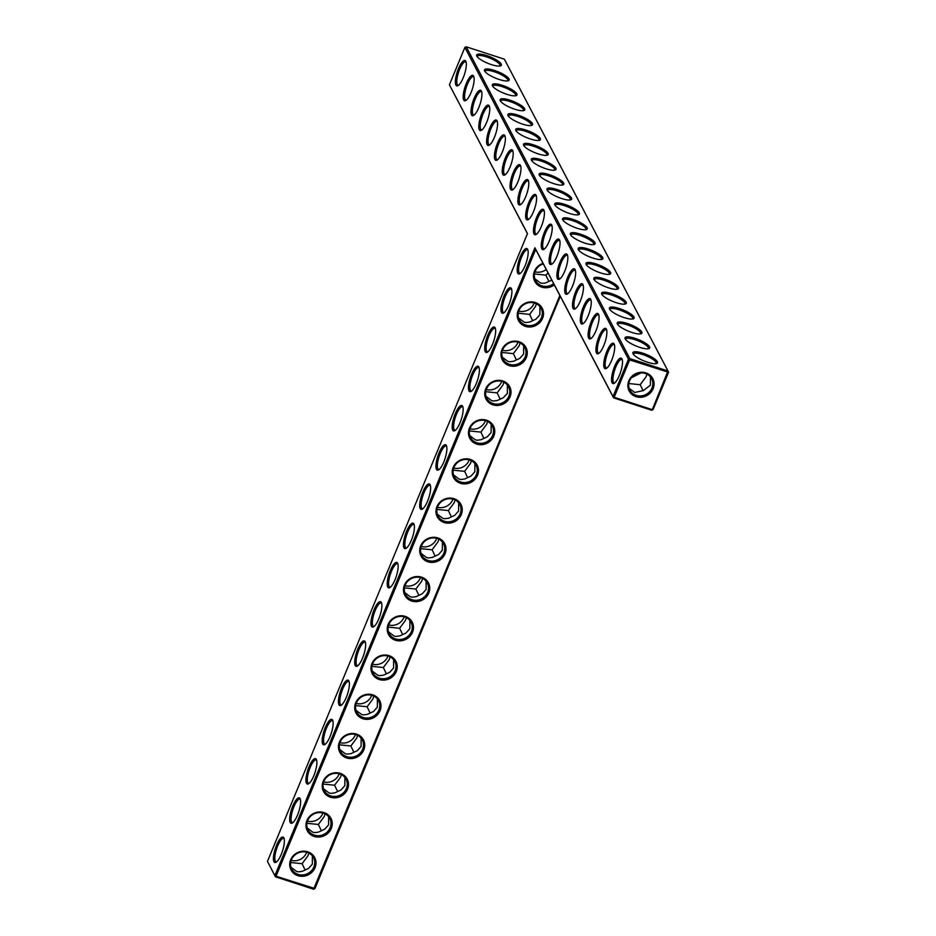 <?xml version="1.0" encoding="UTF-8"?>
<svg xmlns="http://www.w3.org/2000/svg" width="936" height="936" viewBox="0 0 936 936"><rect width="100%" height="100%" fill="white"/><g stroke="black" fill="none" stroke-linecap="round" stroke-linejoin="round"><path stroke-width="1.4" d="M267.45 861.389L275.453 876.81L276.038 876.225L314.952 888.568L313.595 889.2L275.453 876.81L267.45 861.389L527.483 233.602L449.397 84.778L527.448 233.696M534.982 271.814A12.297 11.361 152.3 0 0 546.226 269.486M518.731 311.056A12.297 11.361 152.3 0 0 534.21 302.936M502.48 350.286A12.297 11.361 152.3 0 0 517.959 342.166M486.229 389.528A12.297 11.361 152.3 0 0 501.708 381.408M469.977 428.758A12.297 11.361 152.3 0 0 485.456 420.638M453.726 468A12.297 11.361 152.3 0 0 469.205 459.88M437.475 507.23A12.297 11.361 152.3 0 0 452.942 499.11M421.212 546.472A12.297 11.361 152.3 0 0 436.691 538.352M404.96 585.702A12.297 11.361 152.3 0 0 420.44 577.582M388.709 624.944A12.297 11.361 152.3 0 0 404.188 616.824M372.458 664.186A12.297 11.361 152.3 0 0 387.937 656.054M356.206 703.416A12.297 11.361 152.3 0 0 371.686 695.296M339.955 742.657A12.297 11.361 152.3 0 0 355.434 734.538M323.704 781.888A12.297 11.361 152.3 0 0 339.183 773.768M307.453 821.129A12.297 11.361 152.3 0 0 322.932 813.01M291.201 860.36A12.297 11.361 152.3 0 0 306.68 852.24M449.397 84.778L464.876 47.432L628.477 359.237L613.01 396.595L534.924 247.771L274.891 875.558L276.038 876.225L535.684 249.385L534.924 247.771M614.659 366.304A13.361 3.791 -72 0 0 611.559 379.127A13.361 3.791 -72 0 0 614.156 383.315A13.361 3.791 -72 0 0 620.638 372.001A13.361 3.791 -72 0 0 622.042 359.05A13.361 3.791 -72 0 0 614.659 366.304M606.844 351.421A13.361 3.791 -72 0 0 603.743 364.256A13.361 3.791 -72 0 0 606.352 368.433A13.361 3.791 -72 0 0 612.834 357.119A13.361 3.791 -72 0 0 614.227 344.167A13.361 3.791 -72 0 0 606.844 351.421M599.04 336.539A13.361 3.791 -72 0 0 595.939 349.374A13.361 3.791 -72 0 0 598.537 353.551A13.361 3.791 -72 0 0 605.019 342.237A13.361 3.791 -72 0 0 606.423 329.285A13.361 3.791 -72 0 0 599.04 336.539M591.224 321.656A13.361 3.791 -72 0 0 588.124 334.491A13.361 3.791 -72 0 0 590.733 338.668A13.361 3.791 -72 0 0 597.215 327.354A13.361 3.791 -72 0 0 598.619 314.402A13.361 3.791 -72 0 0 591.224 321.656M583.42 306.774A13.361 3.791 -72 0 0 580.32 319.609A13.361 3.791 -72 0 0 582.917 323.786A13.361 3.791 -72 0 0 589.399 312.472A13.361 3.791 -72 0 0 590.803 299.52A13.361 3.791 -72 0 0 583.42 306.774M575.617 291.892A13.361 3.791 -72 0 0 572.516 304.726A13.361 3.791 -72 0 0 575.113 308.903A13.361 3.791 -72 0 0 581.595 297.589A13.361 3.791 -72 0 0 582.999 284.638A13.361 3.791 -72 0 0 575.617 291.892M567.801 277.009A13.361 3.791 -72 0 0 564.7 289.844A13.361 3.791 -72 0 0 567.31 294.021A13.361 3.791 -72 0 0 573.78 282.707A13.361 3.791 -72 0 0 575.184 269.755A13.361 3.791 -72 0 0 567.801 277.009M559.997 262.139A13.361 3.791 -72 0 0 556.897 274.962A13.361 3.791 -72 0 0 559.494 279.139A13.361 3.791 -72 0 0 565.976 267.825A13.361 3.791 -72 0 0 567.38 254.873A13.361 3.791 -72 0 0 559.997 262.139M552.181 247.256A13.361 3.791 -72 0 0 549.081 260.079A13.361 3.791 -72 0 0 551.69 264.256A13.361 3.791 -72 0 0 558.172 252.942A13.361 3.791 -72 0 0 559.564 239.99A13.361 3.791 -72 0 0 552.181 247.256M544.378 232.374A13.361 3.791 -72 0 0 541.277 245.197A13.361 3.791 -72 0 0 543.875 249.374A13.361 3.791 -72 0 0 550.356 238.06A13.361 3.791 -72 0 0 551.76 225.108A13.361 3.791 -72 0 0 544.378 232.374M455.305 413.665A13.361 3.791 -72 0 0 452.205 426.488A13.361 3.791 -72 0 0 454.802 430.677A13.361 3.791 -72 0 0 461.284 419.363A13.361 3.791 -72 0 0 462.688 406.411A13.361 3.791 -72 0 0 455.305 413.665M439.054 452.907A13.361 3.791 -72 0 0 435.954 465.73A13.361 3.791 -72 0 0 438.551 469.907A13.361 3.791 -72 0 0 445.033 458.605A13.361 3.791 -72 0 0 446.437 445.641A13.361 3.791 -72 0 0 439.054 452.907M422.803 492.137A13.361 3.791 -72 0 0 419.702 504.972A13.361 3.791 -72 0 0 422.3 509.149A13.361 3.791 -72 0 0 428.782 497.835A13.361 3.791 -72 0 0 430.186 484.883A13.361 3.791 -72 0 0 422.803 492.137M536.562 217.491A13.361 3.791 -72 0 0 533.473 230.314A13.361 3.791 -72 0 0 536.071 234.491A13.361 3.791 -72 0 0 542.552 223.177A13.361 3.791 -72 0 0 543.956 210.226A13.361 3.791 -72 0 0 536.562 217.491M528.758 202.609A13.361 3.791 -72 0 0 525.658 215.432A13.361 3.791 -72 0 0 528.255 219.609A13.361 3.791 -72 0 0 534.737 208.295A13.361 3.791 -72 0 0 536.141 195.343A13.361 3.791 -72 0 0 528.758 202.609M520.954 187.726A13.361 3.791 -72 0 0 517.854 200.55A13.361 3.791 -72 0 0 520.451 204.727A13.361 3.791 -72 0 0 526.933 193.413A13.361 3.791 -72 0 0 528.337 180.461A13.361 3.791 -72 0 0 520.954 187.726M520.311 256.721A13.361 3.791 -72 0 0 517.21 269.545A13.361 3.791 -72 0 0 519.819 273.733A13.361 3.791 -72 0 0 526.301 262.419A13.361 3.791 -72 0 0 527.705 249.456A13.361 3.791 -72 0 0 520.311 256.721M513.139 172.844A13.361 3.791 -72 0 0 510.038 185.667A13.361 3.791 -72 0 0 512.647 189.844A13.361 3.791 -72 0 0 519.117 178.542A13.361 3.791 -72 0 0 520.521 165.578A13.361 3.791 -72 0 0 513.139 172.844M505.335 157.962A13.361 3.791 -72 0 0 502.234 170.785A13.361 3.791 -72 0 0 504.832 174.962A13.361 3.791 -72 0 0 511.313 163.66A13.361 3.791 -72 0 0 512.717 150.696A13.361 3.791 -72 0 0 505.335 157.962M497.519 143.079A13.361 3.791 -72 0 0 494.419 155.903A13.361 3.791 -72 0 0 497.028 160.079A13.361 3.791 -72 0 0 503.51 148.777A13.361 3.791 -72 0 0 504.913 135.814A13.361 3.791 -72 0 0 497.519 143.079M504.059 295.963A13.361 3.791 -72 0 0 500.959 308.786A13.361 3.791 -72 0 0 503.568 312.963A13.361 3.791 -72 0 0 510.05 301.661A13.361 3.791 -72 0 0 511.442 288.697A13.361 3.791 -72 0 0 504.059 295.963M487.808 335.193A13.361 3.791 -72 0 0 484.708 348.016A13.361 3.791 -72 0 0 487.317 352.205A13.361 3.791 -72 0 0 493.787 340.891A13.361 3.791 -72 0 0 495.191 327.939A13.361 3.791 -72 0 0 487.808 335.193M489.715 128.197A13.361 3.791 -72 0 0 486.615 141.02A13.361 3.791 -72 0 0 489.212 145.197A13.361 3.791 -72 0 0 495.694 133.895A13.361 3.791 -72 0 0 497.098 120.931A13.361 3.791 -72 0 0 489.715 128.197M481.911 113.314A13.361 3.791 -72 0 0 478.811 126.138A13.361 3.791 -72 0 0 481.408 130.315A13.361 3.791 -72 0 0 487.89 119.012A13.361 3.791 -72 0 0 489.294 106.049A13.361 3.791 -72 0 0 481.911 113.314M474.096 98.432A13.361 3.791 -72 0 0 470.995 111.255A13.361 3.791 -72 0 0 473.604 115.432A13.361 3.791 -72 0 0 480.074 104.13A13.361 3.791 -72 0 0 481.478 91.166A13.361 3.791 -72 0 0 474.096 98.432M466.292 83.55A13.361 3.791 -72 0 0 463.191 96.373A13.361 3.791 -72 0 0 465.789 100.55A13.361 3.791 -72 0 0 472.27 89.248A13.361 3.791 -72 0 0 473.675 76.284A13.361 3.791 -72 0 0 466.292 83.55M458.476 68.667A13.361 3.791 -72 0 0 455.376 81.49A13.361 3.791 -72 0 0 457.985 85.667A13.361 3.791 -72 0 0 464.467 74.365A13.361 3.791 -72 0 0 465.859 61.402A13.361 3.791 -72 0 0 458.476 68.667M471.557 374.435A13.361 3.791 -72 0 0 468.456 387.258A13.361 3.791 -72 0 0 471.065 391.435A13.361 3.791 -72 0 0 477.535 380.133A13.361 3.791 -72 0 0 478.94 367.169A13.361 3.791 -72 0 0 471.557 374.435M406.552 531.379A13.361 3.791 -72 0 0 403.451 544.202A13.361 3.791 -72 0 0 406.048 548.379A13.361 3.791 -72 0 0 412.53 537.077A13.361 3.791 -72 0 0 413.934 524.113A13.361 3.791 -72 0 0 406.552 531.379M390.3 570.621A13.361 3.791 -72 0 0 387.2 583.444A13.361 3.791 -72 0 0 389.797 587.621A13.361 3.791 -72 0 0 396.279 576.307A13.361 3.791 -72 0 0 397.683 563.355A13.361 3.791 -72 0 0 390.3 570.621M374.049 609.851A13.361 3.791 -72 0 0 370.948 622.674A13.361 3.791 -72 0 0 373.546 626.851A13.361 3.791 -72 0 0 380.028 615.549A13.361 3.791 -72 0 0 381.432 602.585A13.361 3.791 -72 0 0 374.049 609.851M357.798 649.093A13.361 3.791 -72 0 0 354.697 661.916A13.361 3.791 -72 0 0 357.295 666.093A13.361 3.791 -72 0 0 363.776 654.779A13.361 3.791 -72 0 0 365.18 641.827A13.361 3.791 -72 0 0 357.798 649.093M341.535 688.323A13.361 3.791 -72 0 0 338.434 701.146A13.361 3.791 -72 0 0 341.043 705.334A13.361 3.791 -72 0 0 347.525 694.021A13.361 3.791 -72 0 0 348.929 681.069A13.361 3.791 -72 0 0 341.535 688.323M325.283 727.564A13.361 3.791 -72 0 0 322.183 740.388A13.361 3.791 -72 0 0 324.792 744.565A13.361 3.791 -72 0 0 331.274 733.262A13.361 3.791 -72 0 0 332.666 720.299A13.361 3.791 -72 0 0 325.283 727.564M309.032 766.795A13.361 3.791 -72 0 0 305.932 779.618A13.361 3.791 -72 0 0 308.541 783.806A13.361 3.791 -72 0 0 315.022 772.492A13.361 3.791 -72 0 0 316.415 759.541A13.361 3.791 -72 0 0 309.032 766.795M292.781 806.036A13.361 3.791 -72 0 0 289.68 818.86A13.361 3.791 -72 0 0 292.289 823.037A13.361 3.791 -72 0 0 298.76 811.734A13.361 3.791 -72 0 0 300.163 798.771A13.361 3.791 -72 0 0 292.781 806.036M276.529 845.266A13.361 3.791 -72 0 0 273.429 858.101A13.361 3.791 -72 0 0 276.026 862.278A13.361 3.791 -72 0 0 282.508 850.964A13.361 3.791 -72 0 0 283.912 838.012A13.361 3.791 -72 0 0 276.529 845.266M668.55 372.259L667.976 370.995L629.834 358.605L629.635 359.904L668.55 372.259L653.071 409.605L652.298 409.652L667.976 370.995L504.364 59.19L466.222 46.8L629.834 358.605L628.477 359.237L629.635 359.904L614.156 397.262L613.01 396.595L613.583 397.847L614.156 397.262L652.298 409.652L651.725 410.237L653.071 409.605M314.952 888.568L560.29 296.279M534.444 273.979L545.887 275.149L548.075 273.008M518.193 313.221L529.636 314.391L535.497 306.47L536.351 303.755M501.942 352.451L513.384 353.632L519.246 345.7L520.1 342.985M485.69 391.693L497.133 392.863L502.995 384.942L503.849 382.227M469.439 430.934L480.882 432.104L486.743 424.183L487.597 421.457M453.188 470.164L464.63 471.334L470.492 463.414L471.346 460.699M436.936 509.406L448.379 510.576L454.241 502.655L455.083 499.929M420.685 548.636L432.128 549.806L437.99 541.885L438.832 539.171M404.434 587.878L415.876 589.048L421.738 581.127L422.581 578.401M388.183 627.108L399.625 628.278L405.487 620.357L406.329 617.643M371.931 666.35L383.362 667.52L389.236 659.599L390.078 656.885M355.68 705.58L367.111 706.75L372.984 698.829L373.827 696.115M339.417 744.822L350.86 745.992L356.721 738.071L357.575 735.357M323.166 784.052L334.608 785.234L340.47 777.301L341.324 774.587M306.914 823.294L318.357 824.464L324.219 816.543L325.073 813.829M290.663 862.536L302.106 863.706L307.967 855.785L308.821 853.059M464.876 47.432L466.222 46.8M535.684 249.385L613.583 397.847L651.725 410.237M622.288 359.775A12.297 3.498 -72 0 0 621.797 359.447A12.297 3.498 -72 0 0 615.806 366.982A12.297 3.498 -72 0 0 614.192 382.847A12.297 3.498 -72 0 0 614.788 382.859M614.472 344.893A12.297 3.498 -72 0 0 613.981 344.565A12.297 3.498 -72 0 0 607.99 352.1A12.297 3.498 -72 0 0 606.376 367.965A12.297 3.498 -72 0 0 606.984 367.977M606.668 330.01A12.297 3.498 -72 0 0 606.177 329.683A12.297 3.498 -72 0 0 600.187 337.217A12.297 3.498 -72 0 0 598.572 353.083A12.297 3.498 -72 0 0 599.169 353.094M598.865 315.128A12.297 3.498 -72 0 0 598.361 314.8A12.297 3.498 -72 0 0 592.383 322.335A12.297 3.498 -72 0 0 590.768 338.2A12.297 3.498 -72 0 0 591.365 338.212M591.049 300.257A12.297 3.498 -72 0 0 590.558 299.918A12.297 3.498 -72 0 0 584.567 307.453A12.297 3.498 -72 0 0 582.952 323.318A12.297 3.498 -72 0 0 583.549 323.329M583.245 285.375A12.297 3.498 -72 0 0 582.754 285.035A12.297 3.498 -72 0 0 576.763 292.57A12.297 3.498 -72 0 0 575.149 308.435A12.297 3.498 -72 0 0 575.745 308.447M575.429 270.492A12.297 3.498 -72 0 0 574.938 270.153A12.297 3.498 -72 0 0 568.948 277.688A12.297 3.498 -72 0 0 567.333 293.553A12.297 3.498 -72 0 0 567.93 293.565M567.625 255.61A12.297 3.498 -72 0 0 567.134 255.271A12.297 3.498 -72 0 0 561.144 262.805A12.297 3.498 -72 0 0 559.529 278.671A12.297 3.498 -72 0 0 560.126 278.682M559.81 240.727A12.297 3.498 -72 0 0 559.318 240.388A12.297 3.498 -72 0 0 553.34 247.923A12.297 3.498 -72 0 0 551.725 263.788A12.297 3.498 -72 0 0 552.322 263.812M552.006 225.845A12.297 3.498 -72 0 0 551.515 225.506A12.297 3.498 -72 0 0 545.524 233.041A12.297 3.498 -72 0 0 543.91 248.906A12.297 3.498 -72 0 0 544.506 248.929M462.934 407.137A12.297 3.498 -72 0 0 462.442 406.809A12.297 3.498 -72 0 0 456.452 414.344A12.297 3.498 -72 0 0 454.837 430.209A12.297 3.498 -72 0 0 455.434 430.221M446.683 446.378A12.297 3.498 -72 0 0 446.191 446.039A12.297 3.498 -72 0 0 440.201 453.574A12.297 3.498 -72 0 0 438.586 469.439A12.297 3.498 -72 0 0 439.183 469.462M430.431 485.62A12.297 3.498 -72 0 0 429.94 485.281A12.297 3.498 -72 0 0 423.95 492.816A12.297 3.498 -72 0 0 422.335 508.681A12.297 3.498 -72 0 0 422.932 508.693M544.202 210.963A12.297 3.498 -72 0 0 543.699 210.623A12.297 3.498 -72 0 0 537.72 218.158A12.297 3.498 -72 0 0 536.106 234.023A12.297 3.498 -72 0 0 536.702 234.047M536.386 196.08A12.297 3.498 -72 0 0 535.895 195.741A12.297 3.498 -72 0 0 529.905 203.276A12.297 3.498 -72 0 0 528.29 219.141A12.297 3.498 -72 0 0 528.887 219.164M528.583 181.198A12.297 3.498 -72 0 0 528.091 180.859A12.297 3.498 -72 0 0 522.101 188.393A12.297 3.498 -72 0 0 520.486 204.259A12.297 3.498 -72 0 0 521.083 204.282M527.951 250.193A12.297 3.498 -72 0 0 527.448 249.853A12.297 3.498 -72 0 0 521.469 257.388A12.297 3.498 -72 0 0 519.854 273.265A12.297 3.498 -72 0 0 520.451 273.277M520.767 166.315A12.297 3.498 -72 0 0 520.276 165.976A12.297 3.498 -72 0 0 514.285 173.511A12.297 3.498 -72 0 0 512.671 189.376A12.297 3.498 -72 0 0 513.279 189.4M512.963 151.433A12.297 3.498 -72 0 0 512.472 151.094A12.297 3.498 -72 0 0 506.481 158.629A12.297 3.498 -72 0 0 504.867 174.494A12.297 3.498 -72 0 0 505.463 174.517M505.159 136.551A12.297 3.498 -72 0 0 504.656 136.211A12.297 3.498 -72 0 0 498.677 143.746A12.297 3.498 -72 0 0 497.063 159.611A12.297 3.498 -72 0 0 497.659 159.635M511.688 289.435A12.297 3.498 -72 0 0 511.196 289.095A12.297 3.498 -72 0 0 505.218 296.63A12.297 3.498 -72 0 0 503.603 312.495A12.297 3.498 -72 0 0 504.2 312.519M495.436 328.665A12.297 3.498 -72 0 0 494.945 328.337A12.297 3.498 -72 0 0 488.955 335.86A12.297 3.498 -72 0 0 487.34 351.737A12.297 3.498 -72 0 0 487.948 351.749M497.344 121.668A12.297 3.498 -72 0 0 496.852 121.329A12.297 3.498 -72 0 0 490.862 128.864A12.297 3.498 -72 0 0 489.247 144.729A12.297 3.498 -72 0 0 489.844 144.752M489.54 106.786A12.297 3.498 -72 0 0 489.037 106.447A12.297 3.498 -72 0 0 483.058 113.981A12.297 3.498 -72 0 0 481.443 129.847A12.297 3.498 -72 0 0 482.04 129.87M481.724 91.903A12.297 3.498 -72 0 0 481.233 91.564A12.297 3.498 -72 0 0 475.242 99.099A12.297 3.498 -72 0 0 473.628 114.964A12.297 3.498 -72 0 0 474.224 114.988M473.92 77.021A12.297 3.498 -72 0 0 473.429 76.682A12.297 3.498 -72 0 0 467.438 84.217A12.297 3.498 -72 0 0 465.824 100.082A12.297 3.498 -72 0 0 466.42 100.105M466.105 62.139A12.297 3.498 -72 0 0 465.613 61.799A12.297 3.498 -72 0 0 459.635 69.334A12.297 3.498 -72 0 0 458.02 85.199A12.297 3.498 -72 0 0 458.617 85.223M479.185 367.906A12.297 3.498 -72 0 0 478.694 367.567A12.297 3.498 -72 0 0 472.703 375.102A12.297 3.498 -72 0 0 471.089 390.967A12.297 3.498 -72 0 0 471.685 390.991M414.18 524.85A12.297 3.498 -72 0 0 413.689 524.511A12.297 3.498 -72 0 0 407.698 532.046A12.297 3.498 -72 0 0 406.084 547.911A12.297 3.498 -72 0 0 406.68 547.934M397.929 564.092A12.297 3.498 -72 0 0 397.437 563.753A12.297 3.498 -72 0 0 391.447 571.288A12.297 3.498 -72 0 0 389.832 587.153A12.297 3.498 -72 0 0 390.429 587.164M381.677 603.322A12.297 3.498 -72 0 0 381.186 602.983A12.297 3.498 -72 0 0 375.196 610.518A12.297 3.498 -72 0 0 373.581 626.383A12.297 3.498 -72 0 0 374.178 626.406M365.426 642.564A12.297 3.498 -72 0 0 364.923 642.225A12.297 3.498 -72 0 0 358.944 649.76A12.297 3.498 -72 0 0 357.33 665.625A12.297 3.498 -72 0 0 357.926 665.648M349.175 681.794A12.297 3.498 -72 0 0 348.672 681.466A12.297 3.498 -72 0 0 342.693 688.99A12.297 3.498 -72 0 0 341.078 704.866A12.297 3.498 -72 0 0 341.675 704.878M332.923 721.036A12.297 3.498 -72 0 0 332.42 720.697A12.297 3.498 -72 0 0 326.442 728.231A12.297 3.498 -72 0 0 324.827 744.097A12.297 3.498 -72 0 0 325.424 744.12M316.66 760.266A12.297 3.498 -72 0 0 316.169 759.938A12.297 3.498 -72 0 0 310.179 767.462A12.297 3.498 -72 0 0 308.576 783.338A12.297 3.498 -72 0 0 309.172 783.35M300.409 799.508A12.297 3.498 -72 0 0 299.918 799.168A12.297 3.498 -72 0 0 293.927 806.703A12.297 3.498 -72 0 0 292.313 822.568A12.297 3.498 -72 0 0 292.909 822.592M284.158 838.738A12.297 3.498 -72 0 0 283.666 838.41A12.297 3.498 -72 0 0 277.676 845.945A12.297 3.498 -72 0 0 276.061 861.81A12.297 3.498 -72 0 0 276.658 861.822M313.595 889.2L559.868 295.472M548.788 281.209L545.887 275.149M534.784 278.694L540.353 282.906L542.272 283.304L545.454 282.988L551.819 280.133M532.537 320.44L529.636 314.391M518.532 317.924L524.101 322.148L526.02 322.546L529.823 322.019L536 319.141L539.873 314.8L539.896 306.575M516.286 359.681L513.384 353.632M502.281 357.166L507.85 361.378L509.769 361.776L513.571 361.249L519.749 358.383L523.622 354.042L523.645 345.817M500.035 398.911L497.133 392.863M486.03 396.396L491.599 400.62L493.518 401.017L497.32 400.491L503.498 397.613L507.37 393.272L507.394 385.047M483.783 438.153L480.882 432.104M469.778 435.638L475.348 439.85L477.266 440.248L481.069 439.721L487.246 436.855L491.119 432.514L491.143 424.289M467.532 477.383L464.63 471.334M453.527 474.88L459.096 479.092L461.003 479.489L464.818 478.963L470.995 476.085L474.868 471.744L474.891 463.519M451.281 516.625L448.379 510.576M437.276 514.11L442.845 518.322L444.752 518.72L448.566 518.205L454.744 515.327L458.617 510.986L458.64 502.761M435.029 555.855L432.128 549.806M421.024 553.351L426.594 557.563L428.501 557.961L432.315 557.435L438.493 554.557L442.365 550.228L442.389 542.002M418.778 595.097L415.876 589.048M404.761 592.582L410.342 596.805L412.25 597.191L416.064 596.677L422.23 593.798L426.114 589.458L426.137 581.233M402.527 634.339L399.625 628.278M388.51 631.823L394.091 636.035L395.998 636.433L399.812 635.907L405.978 633.04L409.851 628.699L409.886 620.474M386.264 673.569L383.362 667.52M372.259 671.053L377.84 675.277L379.747 675.675L383.561 675.148L389.727 672.27L393.6 667.93L393.635 659.704M370.012 712.811L367.111 706.75M356.008 710.295L361.589 714.507L363.496 714.905L367.31 714.379L373.476 711.512L377.348 707.171L377.383 698.946M353.761 752.041L350.86 745.992M339.756 749.525L345.325 753.749L347.244 754.147L351.047 753.62L357.224 750.742L361.097 746.402L361.12 738.176M337.51 791.283L334.608 785.234M323.505 788.767L329.074 792.979L330.993 793.377L334.795 792.85L340.973 789.984L344.846 785.643L344.869 777.418M321.259 830.513L318.357 824.464M307.254 828.009L312.823 832.221L314.742 832.619L318.544 832.092L324.722 829.214L328.594 824.873L328.618 816.648M305.007 869.755L302.106 863.706M291.002 867.239L296.572 871.451L298.49 871.849L302.293 871.322L308.47 868.456L312.343 864.115L312.367 855.89M486.638 55.552A13.361 3.428 -157.5 0 1 498.549 61.367A13.361 3.428 -157.5 0 1 500.561 65.848A13.361 3.428 -157.5 0 1 487.703 63.238A13.361 3.428 -157.5 0 1 476.763 55.984A13.361 3.428 -157.5 0 1 486.638 55.552M494.442 70.434A13.361 3.428 -157.5 0 1 506.353 76.249A13.361 3.428 -157.5 0 1 508.377 80.73A13.361 3.428 -157.5 0 1 495.507 78.121A13.361 3.428 -157.5 0 1 484.579 70.867A13.361 3.428 -157.5 0 1 494.442 70.434M502.258 85.316A13.361 3.428 -157.5 0 1 514.168 91.131A13.361 3.428 -157.5 0 1 516.181 95.612A13.361 3.428 -157.5 0 1 503.322 93.003A13.361 3.428 -157.5 0 1 492.383 85.749A13.361 3.428 -157.5 0 1 502.258 85.316M510.061 100.199A13.361 3.428 -157.5 0 1 521.972 106.014A13.361 3.428 -157.5 0 1 523.985 110.495A13.361 3.428 -157.5 0 1 511.126 107.886A13.361 3.428 -157.5 0 1 500.198 100.632A13.361 3.428 -157.5 0 1 510.061 100.199M517.877 115.081A13.361 3.428 -157.5 0 1 529.776 120.896A13.361 3.428 -157.5 0 1 531.8 125.377A13.361 3.428 -157.5 0 1 518.942 122.768A13.361 3.428 -157.5 0 1 508.002 115.514A13.361 3.428 -157.5 0 1 517.877 115.081M525.681 129.964A13.361 3.428 -157.5 0 1 537.592 135.778A13.361 3.428 -157.5 0 1 539.604 140.26A13.361 3.428 -157.5 0 1 526.746 137.65A13.361 3.428 -157.5 0 1 515.806 130.397A13.361 3.428 -157.5 0 1 525.681 129.964M533.497 144.846A13.361 3.428 -157.5 0 1 545.395 150.661A13.361 3.428 -157.5 0 1 547.42 155.142A13.361 3.428 -157.5 0 1 534.561 152.533A13.361 3.428 -157.5 0 1 523.622 145.279A13.361 3.428 -157.5 0 1 533.497 144.846M541.3 159.728A13.361 3.428 -157.5 0 1 553.211 165.543A13.361 3.428 -157.5 0 1 555.223 170.024A13.361 3.428 -157.5 0 1 542.365 167.415A13.361 3.428 -157.5 0 1 531.426 160.161A13.361 3.428 -157.5 0 1 541.3 159.728M549.104 174.611A13.361 3.428 -157.5 0 1 561.015 180.426A13.361 3.428 -157.5 0 1 563.039 184.907A13.361 3.428 -157.5 0 1 550.169 182.298A13.361 3.428 -157.5 0 1 539.241 175.044A13.361 3.428 -157.5 0 1 549.104 174.611M556.92 189.493A13.361 3.428 -157.5 0 1 568.831 195.308A13.361 3.428 -157.5 0 1 570.843 199.789A13.361 3.428 -157.5 0 1 557.985 197.18A13.361 3.428 -157.5 0 1 547.045 189.926A13.361 3.428 -157.5 0 1 556.92 189.493M554.919 204.949A13.361 3.428 22.5 0 0 565.976 212.133A13.361 3.428 22.5 0 0 578.647 214.672A13.361 3.428 22.5 0 0 568.409 205.733A13.361 3.428 22.5 0 0 554.861 204.809A13.361 3.428 22.5 0 0 554.919 204.949M577.278 228.302A13.361 3.428 22.5 0 0 586.462 229.554A13.361 3.428 22.5 0 0 576.213 220.615A13.361 3.428 22.5 0 0 562.665 219.691A13.361 3.428 22.5 0 0 577.278 228.302M585.094 243.184A13.361 3.428 22.5 0 0 594.266 244.436A13.361 3.428 22.5 0 0 584.029 235.498A13.361 3.428 22.5 0 0 570.469 234.573A13.361 3.428 22.5 0 0 585.094 243.184M592.897 258.067A13.361 3.428 22.5 0 0 602.082 259.319A13.361 3.428 22.5 0 0 591.833 250.38A13.361 3.428 22.5 0 0 578.284 249.456A13.361 3.428 22.5 0 0 592.897 258.067M600.713 272.949A13.361 3.428 22.5 0 0 609.886 274.189A13.361 3.428 22.5 0 0 599.648 265.262A13.361 3.428 22.5 0 0 586.088 264.338A13.361 3.428 22.5 0 0 600.713 272.949M608.517 287.832A13.361 3.428 22.5 0 0 617.702 289.072A13.361 3.428 22.5 0 0 607.452 280.145A13.361 3.428 22.5 0 0 593.904 279.221A13.361 3.428 22.5 0 0 608.517 287.832M616.333 302.714A13.361 3.428 22.5 0 0 625.505 303.954A13.361 3.428 22.5 0 0 615.268 295.027A13.361 3.428 22.5 0 0 601.708 294.103A13.361 3.428 22.5 0 0 616.333 302.714M624.137 317.596A13.361 3.428 22.5 0 0 633.309 318.837A13.361 3.428 22.5 0 0 623.072 309.91A13.361 3.428 22.5 0 0 609.512 308.985A13.361 3.428 22.5 0 0 624.137 317.596M631.94 332.479A13.361 3.428 22.5 0 0 641.125 333.719A13.361 3.428 22.5 0 0 630.876 324.792A13.361 3.428 22.5 0 0 617.327 323.868A13.361 3.428 22.5 0 0 631.94 332.479M639.756 347.361A13.361 3.428 22.5 0 0 648.929 348.601A13.361 3.428 22.5 0 0 638.691 339.674A13.361 3.428 22.5 0 0 625.131 338.75A13.361 3.428 22.5 0 0 639.756 347.361M647.56 362.244A13.361 3.428 22.5 0 0 656.744 363.484A13.361 3.428 22.5 0 0 646.495 354.557A13.361 3.428 22.5 0 0 632.947 353.632A13.361 3.428 22.5 0 0 647.56 362.244M653.117 388.721A13.326 12.308 -27.7 0 1 630.63 393.108A13.326 12.308 -27.7 0 1 639.159 372.505A13.326 12.308 -27.7 0 1 653.117 388.721M427.916 561.775A13.361 12.344 152.3 0 0 445.875 547.314A13.361 12.344 152.3 0 0 424.78 540.458A13.361 12.344 152.3 0 0 427.916 561.775M444.167 522.545A13.361 12.344 152.3 0 0 462.127 508.072A13.361 12.344 152.3 0 0 441.031 501.228A13.361 12.344 152.3 0 0 444.167 522.545M460.43 483.304A13.361 12.344 152.3 0 0 478.378 468.842A13.361 12.344 152.3 0 0 457.283 461.986A13.361 12.344 152.3 0 0 460.43 483.304M476.681 444.073A13.361 12.344 152.3 0 0 494.641 429.601A13.361 12.344 152.3 0 0 473.534 422.756A13.361 12.344 152.3 0 0 476.681 444.073M492.933 404.832A13.361 12.344 152.3 0 0 510.892 390.37A13.361 12.344 152.3 0 0 489.797 383.514A13.361 12.344 152.3 0 0 492.933 404.832M509.184 365.602A13.361 12.344 152.3 0 0 527.144 351.129A13.361 12.344 152.3 0 0 506.048 344.284A13.361 12.344 152.3 0 0 509.184 365.602M525.435 326.36A13.361 12.344 152.3 0 0 543.395 311.899A13.361 12.344 152.3 0 0 522.3 305.042A13.361 12.344 152.3 0 0 525.435 326.36M543.02 263.367A13.361 12.344 152.3 0 0 533.497 275.336A13.361 12.344 152.3 0 0 541.687 287.118A13.361 12.344 152.3 0 0 554.311 284.895M297.905 875.675A13.361 12.344 152.3 0 0 315.865 861.202A13.361 12.344 152.3 0 0 294.77 854.357A13.361 12.344 152.3 0 0 297.905 875.675M314.157 836.433A13.361 12.344 152.3 0 0 332.116 821.972A13.361 12.344 152.3 0 0 311.021 815.116A13.361 12.344 152.3 0 0 314.157 836.433M330.408 797.203A13.361 12.344 152.3 0 0 348.368 782.73A13.361 12.344 152.3 0 0 327.272 775.885A13.361 12.344 152.3 0 0 330.408 797.203M346.659 757.961A13.361 12.344 152.3 0 0 364.619 743.5A13.361 12.344 152.3 0 0 343.524 736.644A13.361 12.344 152.3 0 0 346.659 757.961M362.911 718.731A13.361 12.344 152.3 0 0 380.87 704.258A13.361 12.344 152.3 0 0 359.775 697.402A13.361 12.344 152.3 0 0 362.911 718.731M379.162 679.489A13.361 12.344 152.3 0 0 397.121 665.028A13.361 12.344 152.3 0 0 376.026 658.172A13.361 12.344 152.3 0 0 379.162 679.489M395.413 640.247A13.361 12.344 152.3 0 0 413.373 625.786A13.361 12.344 152.3 0 0 392.278 618.93A13.361 12.344 152.3 0 0 395.413 640.247M411.664 601.017A13.361 12.344 152.3 0 0 429.624 586.556A13.361 12.344 152.3 0 0 408.529 579.7A13.361 12.344 152.3 0 0 411.664 601.017M543.289 263.882A12.297 11.361 152.3 0 0 535.544 280.554A12.297 11.361 152.3 0 0 541.885 285.819A12.297 11.361 152.3 0 0 553.667 283.655M525.634 325.061A12.297 11.361 152.3 0 0 539.031 321.422A12.297 11.361 152.3 0 0 541.078 308.353A12.297 11.361 152.3 0 0 524.909 304.013A12.297 11.361 152.3 0 0 519.293 319.796A12.297 11.361 152.3 0 0 525.634 325.061M509.383 364.303A12.297 11.361 152.3 0 0 522.768 360.652A12.297 11.361 152.3 0 0 524.827 347.595A12.297 11.361 152.3 0 0 508.657 343.243A12.297 11.361 152.3 0 0 503.041 359.026A12.297 11.361 152.3 0 0 509.383 364.303M493.132 403.533A12.297 11.361 152.3 0 0 506.516 399.894A12.297 11.361 152.3 0 0 508.576 386.837A12.297 11.361 152.3 0 0 492.406 382.485A12.297 11.361 152.3 0 0 486.79 398.268A12.297 11.361 152.3 0 0 493.132 403.533M476.88 442.775A12.297 11.361 152.3 0 0 490.265 439.124A12.297 11.361 152.3 0 0 492.324 426.067A12.297 11.361 152.3 0 0 476.143 421.715A12.297 11.361 152.3 0 0 470.539 437.498A12.297 11.361 152.3 0 0 476.88 442.775M460.629 482.005A12.297 11.361 152.3 0 0 474.014 478.366A12.297 11.361 152.3 0 0 476.073 465.309A12.297 11.361 152.3 0 0 459.892 460.957A12.297 11.361 152.3 0 0 454.288 476.74A12.297 11.361 152.3 0 0 460.629 482.005M444.378 521.247A12.297 11.361 152.3 0 0 457.762 517.596A12.297 11.361 152.3 0 0 459.822 504.539A12.297 11.361 152.3 0 0 443.641 500.198A12.297 11.361 152.3 0 0 438.036 515.97A12.297 11.361 152.3 0 0 444.378 521.247M428.126 560.477A12.297 11.361 152.3 0 0 441.511 556.838A12.297 11.361 152.3 0 0 443.57 543.781A12.297 11.361 152.3 0 0 427.389 539.428A12.297 11.361 152.3 0 0 421.785 555.212A12.297 11.361 152.3 0 0 428.126 560.477M411.875 599.719A12.297 11.361 152.3 0 0 425.26 596.08A12.297 11.361 152.3 0 0 427.319 583.011A12.297 11.361 152.3 0 0 411.138 578.67A12.297 11.361 152.3 0 0 405.522 594.442A12.297 11.361 152.3 0 0 411.875 599.719M395.612 638.949A12.297 11.361 152.3 0 0 409.009 635.31A12.297 11.361 152.3 0 0 411.068 622.253A12.297 11.361 152.3 0 0 394.887 617.9A12.297 11.361 152.3 0 0 389.271 633.684A12.297 11.361 152.3 0 0 395.612 638.949M379.361 678.19A12.297 11.361 152.3 0 0 392.757 674.552A12.297 11.361 152.3 0 0 394.805 661.483A12.297 11.361 152.3 0 0 378.635 657.142A12.297 11.361 152.3 0 0 373.019 672.925A12.297 11.361 152.3 0 0 379.361 678.19M363.11 717.432A12.297 11.361 152.3 0 0 376.506 713.782A12.297 11.361 152.3 0 0 378.553 700.725A12.297 11.361 152.3 0 0 362.384 696.372A12.297 11.361 152.3 0 0 356.768 712.156A12.297 11.361 152.3 0 0 363.11 717.432M346.858 756.662A12.297 11.361 152.3 0 0 360.255 753.024A12.297 11.361 152.3 0 0 362.302 739.966A12.297 11.361 152.3 0 0 346.133 735.614A12.297 11.361 152.3 0 0 340.517 751.397A12.297 11.361 152.3 0 0 346.858 756.662M330.607 795.904A12.297 11.361 152.3 0 0 344.003 792.254A12.297 11.361 152.3 0 0 346.051 779.197A12.297 11.361 152.3 0 0 329.881 774.844A12.297 11.361 152.3 0 0 324.265 790.627A12.297 11.361 152.3 0 0 330.607 795.904M314.356 835.134A12.297 11.361 152.3 0 0 327.74 831.496A12.297 11.361 152.3 0 0 329.8 818.438A12.297 11.361 152.3 0 0 313.63 814.086A12.297 11.361 152.3 0 0 308.014 829.869A12.297 11.361 152.3 0 0 314.356 835.134M298.104 874.376A12.297 11.361 152.3 0 0 311.489 870.726A12.297 11.361 152.3 0 0 313.548 857.668A12.297 11.361 152.3 0 0 297.379 853.316A12.297 11.361 152.3 0 0 291.763 869.099A12.297 11.361 152.3 0 0 298.104 874.376M477.196 56.675A12.297 3.147 -157.5 0 1 477.255 56.312A12.297 3.147 -157.5 0 1 486.439 56.85A12.297 3.147 -157.5 0 1 499.988 65.731A12.297 3.147 -157.5 0 1 499.777 66.035M485 71.557A12.297 3.147 -157.5 0 1 485.07 71.194A12.297 3.147 -157.5 0 1 494.243 71.733A12.297 3.147 -157.5 0 1 507.792 80.613A12.297 3.147 -157.5 0 1 507.581 80.917M492.816 86.44A12.297 3.147 -157.5 0 1 492.874 86.077A12.297 3.147 -157.5 0 1 502.059 86.615A12.297 3.147 -157.5 0 1 515.607 95.495A12.297 3.147 -157.5 0 1 515.397 95.8M500.62 101.322A12.297 3.147 -157.5 0 1 500.678 100.959A12.297 3.147 -157.5 0 1 509.863 101.497A12.297 3.147 -157.5 0 1 523.411 110.378A12.297 3.147 -157.5 0 1 523.201 110.682M508.423 116.204A12.297 3.147 -157.5 0 1 508.494 115.842A12.297 3.147 -157.5 0 1 517.666 116.38A12.297 3.147 -157.5 0 1 531.227 125.26A12.297 3.147 -157.5 0 1 531.005 125.564M516.239 131.087A12.297 3.147 -157.5 0 1 516.298 130.724A12.297 3.147 -157.5 0 1 525.482 131.262A12.297 3.147 -157.5 0 1 539.031 140.143A12.297 3.147 -157.5 0 1 538.82 140.447M524.043 145.969A12.297 3.147 -157.5 0 1 524.113 145.606A12.297 3.147 -157.5 0 1 533.286 146.145A12.297 3.147 -157.5 0 1 546.846 155.025A12.297 3.147 -157.5 0 1 546.624 155.329M531.859 160.852A12.297 3.147 -157.5 0 1 531.917 160.489A12.297 3.147 -157.5 0 1 541.102 161.027A12.297 3.147 -157.5 0 1 554.65 169.907A12.297 3.147 -157.5 0 1 554.44 170.212M539.663 175.734A12.297 3.147 -157.5 0 1 539.733 175.371A12.297 3.147 -157.5 0 1 548.905 175.909A12.297 3.147 -157.5 0 1 562.454 184.79A12.297 3.147 -157.5 0 1 562.243 185.094M547.478 190.616A12.297 3.147 -157.5 0 1 547.537 190.254A12.297 3.147 -157.5 0 1 556.709 190.792A12.297 3.147 -157.5 0 1 570.27 199.672A12.297 3.147 -157.5 0 1 570.059 199.976M577.863 214.847A12.297 3.147 22.5 0 0 578.074 214.555A12.297 3.147 22.5 0 0 567.918 206.926A12.297 3.147 22.5 0 0 555.34 205.136A12.297 3.147 22.5 0 0 555.282 205.499M585.667 229.729A12.297 3.147 22.5 0 0 585.889 229.437A12.297 3.147 22.5 0 0 575.722 221.809A12.297 3.147 22.5 0 0 563.156 220.018A12.297 3.147 22.5 0 0 563.086 220.381M593.482 244.612A12.297 3.147 22.5 0 0 593.693 244.319A12.297 3.147 22.5 0 0 583.537 236.691A12.297 3.147 22.5 0 0 570.96 234.901A12.297 3.147 22.5 0 0 570.901 235.264M601.286 259.494A12.297 3.147 22.5 0 0 601.497 259.19A12.297 3.147 22.5 0 0 591.341 251.573A12.297 3.147 22.5 0 0 578.776 249.783A12.297 3.147 22.5 0 0 578.705 250.146M609.102 274.377A12.297 3.147 22.5 0 0 609.313 274.072A12.297 3.147 22.5 0 0 599.157 266.456A12.297 3.147 22.5 0 0 586.579 264.666A12.297 3.147 22.5 0 0 586.521 265.028M616.906 289.259A12.297 3.147 22.5 0 0 617.116 288.955A12.297 3.147 22.5 0 0 606.961 281.338A12.297 3.147 22.5 0 0 594.383 279.548A12.297 3.147 22.5 0 0 594.325 279.911M624.71 304.141A12.297 3.147 22.5 0 0 624.932 303.837A12.297 3.147 22.5 0 0 614.765 296.221A12.297 3.147 22.5 0 0 602.199 294.43A12.297 3.147 22.5 0 0 602.129 294.793M632.525 319.024A12.297 3.147 22.5 0 0 632.736 318.72A12.297 3.147 22.5 0 0 622.58 311.103A12.297 3.147 22.5 0 0 610.003 309.313A12.297 3.147 22.5 0 0 609.944 309.676M640.329 333.906A12.297 3.147 22.5 0 0 640.552 333.602A12.297 3.147 22.5 0 0 630.384 325.985A12.297 3.147 22.5 0 0 617.818 324.195A12.297 3.147 22.5 0 0 617.748 324.558M648.145 348.789A12.297 3.147 22.5 0 0 648.355 348.485A12.297 3.147 22.5 0 0 638.2 340.868A12.297 3.147 22.5 0 0 625.622 339.078A12.297 3.147 22.5 0 0 625.564 339.44M655.949 363.671A12.297 3.147 22.5 0 0 656.159 363.367A12.297 3.147 22.5 0 0 646.004 355.75A12.297 3.147 22.5 0 0 633.438 353.96A12.297 3.147 22.5 0 0 633.368 354.323M651.971 388.054A12.262 11.337 -27.7 0 1 641.183 395.905A12.262 11.337 -27.7 0 1 629.916 390.125A12.262 11.337 -27.7 0 1 635.509 374.388A12.262 11.337 -27.7 0 1 651.643 378.729A12.262 11.337 -27.7 0 1 651.971 388.054M646.905 374.119L646.062 376.81L640.212 384.696L628.828 383.549M640.938 372.902L631.344 377.828M650.462 376.951L650.438 385.141L643.313 390.605L634.713 392.465L629.156 388.264M643.126 390.768L640.212 384.696M635.31 375.886L634.783 374.798"/></g></svg>
